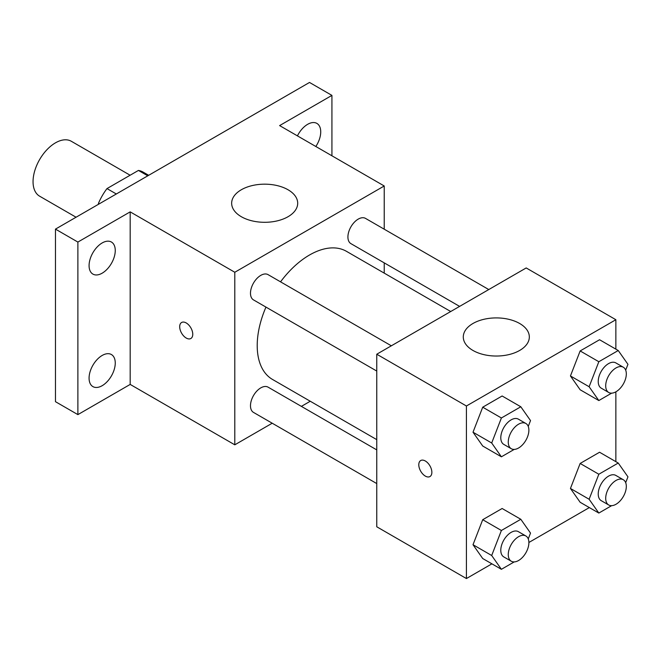 <?xml version="1.0" encoding="UTF-8"?>
<svg xmlns="http://www.w3.org/2000/svg" width="661" height="661" viewBox="0 0 661 661"><rect width="100%" height="100%" fill="white"/><g stroke="black" fill="none" stroke-linecap="round" stroke-linejoin="round"><path stroke-width="0.99" d="M130.126 175.231L71.314 141.272A31.703 18.301 120 0 0 46.89 149.766A31.703 18.301 120 0 0 33.05 181.668A31.703 18.301 120 0 0 39.619 196.185L76.065 217.229M116.328 193.987L106.983 188.592L138.438 170.431A40.916 23.622 120 0 1 143.173 172.124L148.684 175.305M98.431 204.315L98.431 203.414A40.916 23.622 120 0 1 106.983 188.592M99.208 203.869L98.431 203.414M147.775 175.826L138.438 170.431M272.216 423.214L234.795 444.82L130.184 384.421L77.882 414.621L55.466 401.681L55.466 229.119L309.513 82.451L331.929 95.391L331.929 155.789M310.265 401.244L301.383 406.375M102.166 385.694A18.516 10.692 -60 0 1 92.912 386.611A18.516 10.692 -60 0 1 90.07 371.771A18.516 10.692 -60 0 1 102.166 355.461A18.516 10.692 -60 0 1 111.42 354.544A18.516 10.692 -60 0 1 114.262 369.375A18.516 10.692 -60 0 1 102.166 385.694M102.166 273.183A18.516 10.692 -60 0 1 92.912 274.1A18.516 10.692 -60 0 1 90.07 259.269A18.516 10.692 -60 0 1 102.166 242.951A18.516 10.692 -60 0 1 111.42 242.033A18.516 10.692 -60 0 1 114.262 256.873A18.516 10.692 -60 0 1 102.166 273.183M130.184 384.421L130.184 211.867L77.882 242.066L55.466 229.119M77.882 414.621L77.882 242.066M234.795 444.82L234.795 272.258L130.184 211.867M234.795 272.258L384.231 185.981L279.62 125.59L331.929 95.391M241.331 216.717A33.025 19.062 180 0 1 231.656 203.241A33.025 19.062 180 0 1 264.681 184.171A33.025 19.062 180 0 1 297.698 203.241A33.025 19.062 180 0 1 277.314 220.857A33.025 19.062 180 0 1 241.331 216.717M297.433 135.869A18.516 10.692 -60 0 1 307.646 124.318A18.516 10.692 -60 0 1 316.9 123.409A18.516 10.692 -60 0 1 315.834 146.494M265.962 307.092A73.966 42.709 120 0 0 257.212 345.596A73.966 42.709 120 0 0 272.53 379.464L376.762 439.639M450.728 311.521L346.496 251.345A73.966 42.709 120 0 0 280.545 281.842M384.231 185.981L384.231 229.193M384.231 262.871L384.231 273.125M488.776 289.551L365.516 218.394A14.583 8.419 120 0 0 354.279 222.303A14.583 8.419 120 0 0 347.917 236.977A14.583 8.419 120 0 0 350.933 243.653L459.61 306.39M376.762 449.893L268.085 387.156A14.583 8.419 120 0 0 256.848 391.056A14.583 8.419 120 0 0 250.486 405.738A14.583 8.419 120 0 0 253.502 412.414L376.762 483.571M376.762 371.061L253.502 299.904A14.583 8.419 -60 0 1 253.502 283.065A14.583 8.419 -60 0 1 268.085 274.645L391.337 345.802M192.764 334.276A9.246 5.338 60 0 1 190.847 338.506A9.246 5.338 60 0 1 181.601 333.169A9.246 5.338 60 0 1 181.601 322.494A9.246 5.338 60 0 1 188.724 324.972A9.246 5.338 60 0 1 192.764 334.276M190.847 338.506A9.246 5.338 60 0 1 181.61 333.169A9.246 5.338 60 0 1 181.601 322.494M491.908 563.833L466.418 578.549L376.762 526.784L376.762 354.222L526.197 267.945L615.862 319.717L615.862 349.14M589.339 507.582L528.883 542.483M580.151 389.767L570.443 375.96L580.151 350.941L599.56 339.737L580.151 350.941L570.443 375.96L580.151 389.767L598.833 400.549L589.125 386.743L598.833 361.724L618.242 350.52L627.95 364.327L625.686 370.16M482.72 558.528L473.012 544.722L482.72 519.703L502.129 508.499L482.72 519.703L473.012 544.722L482.72 558.528L501.393 569.311L491.693 555.504L501.393 530.486L520.81 519.282L530.519 533.088L528.255 538.922M615.862 391.841L615.862 461.651M466.418 578.549L466.418 405.994L615.862 319.717M580.151 502.277L570.443 488.462L580.151 463.452L599.56 452.24L580.151 463.452L570.443 488.462L580.151 502.277L598.833 513.06L589.125 499.253L598.833 474.234L618.242 463.031L627.95 476.837L625.686 482.662M482.72 446.018L473.012 432.211L482.72 407.193L502.129 395.989L482.72 407.193L473.012 432.211L482.72 446.018L501.393 456.809L491.693 442.994L501.393 417.983L520.81 406.771L530.519 420.578L528.255 426.411M466.418 405.994L376.762 354.222M472.962 350.454A33.025 19.062 180 0 1 463.287 336.97A33.025 19.062 180 0 1 496.312 317.908A33.025 19.062 180 0 1 529.329 336.97A33.025 19.062 180 0 1 508.945 354.585A33.025 19.062 180 0 1 472.962 350.454M431.864 472.318A9.246 5.338 60 0 1 429.947 476.548A9.246 5.338 60 0 1 420.702 471.21A9.246 5.338 60 0 1 420.702 460.535A9.246 5.338 60 0 1 427.824 463.014A9.246 5.338 60 0 1 431.864 472.318M429.956 476.548A9.246 5.338 60 0 1 420.71 471.21A9.246 5.338 60 0 1 420.71 460.535M514.208 449.414L501.393 456.809M525.867 423.478L518.398 419.157A14.583 8.419 120 0 0 507.161 423.065A14.583 8.419 120 0 0 500.79 437.739A14.583 8.419 120 0 0 503.814 444.415L511.284 448.728A14.583 8.419 120 0 0 525.867 440.309A14.583 8.419 120 0 0 525.867 423.478A14.583 8.419 120 0 0 514.63 427.378A14.583 8.419 120 0 0 508.268 442.052A14.583 8.419 120 0 0 511.284 448.728M491.693 442.994L473.012 432.211M501.393 417.983L482.72 407.193M520.81 406.771L502.129 395.989M611.64 393.155L598.833 400.549M623.298 367.219L615.829 362.906A14.583 8.419 120 0 0 604.592 366.814A14.583 8.419 120 0 0 598.23 381.488A14.583 8.419 120 0 0 601.246 388.164L608.715 392.477A14.583 8.419 120 0 0 623.298 384.058A14.583 8.419 120 0 0 623.298 367.219A14.583 8.419 120 0 0 612.061 371.127A14.583 8.419 120 0 0 605.699 385.801A14.583 8.419 120 0 0 608.715 392.477M589.125 386.743L570.443 375.96M598.833 361.724L580.151 350.941M618.242 350.52L599.56 339.737M514.208 561.916L501.393 569.311M525.867 535.98L518.398 531.667A14.583 8.419 120 0 0 507.161 535.575A14.583 8.419 120 0 0 500.79 550.249A14.583 8.419 120 0 0 503.814 556.926L511.284 561.239A14.583 8.419 120 0 0 525.867 552.819A14.583 8.419 120 0 0 525.867 535.98A14.583 8.419 120 0 0 514.63 539.888A14.583 8.419 120 0 0 508.268 554.562A14.583 8.419 120 0 0 511.284 561.239M491.693 555.504L473.012 544.722M501.393 530.486L482.72 519.703M520.81 519.282L502.129 508.499M611.64 505.665L598.833 513.06M623.298 479.729L615.829 475.416A14.583 8.419 120 0 0 604.592 479.324A14.583 8.419 120 0 0 598.23 493.998A14.583 8.419 120 0 0 601.246 500.674L608.715 504.987A14.583 8.419 120 0 0 623.298 496.568A14.583 8.419 120 0 0 623.298 479.729A14.583 8.419 120 0 0 612.061 483.637A14.583 8.419 120 0 0 605.699 498.311A14.583 8.419 120 0 0 608.715 504.987M589.125 499.253L570.443 488.462M598.833 474.234L580.151 463.452M618.242 463.031L599.56 452.24"/></g></svg>

